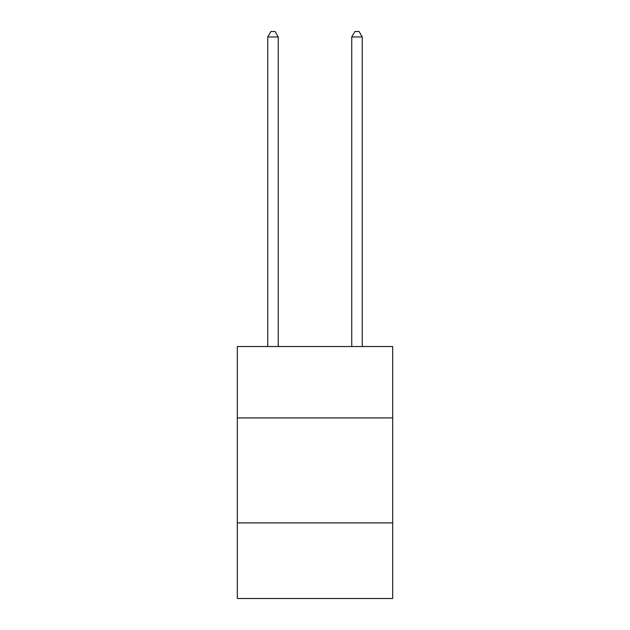 <?xml version="1.0" encoding="UTF-8"?>
<svg xmlns="http://www.w3.org/2000/svg" width="630" height="630" viewBox="0 0 630 630"><rect width="100%" height="100%" fill="white"/><g stroke="black" fill="none" stroke-linecap="round" stroke-linejoin="round"><path stroke-width="0.94" d="M392.687 417.926L392.687 346.539L237.313 346.539L237.313 417.926L392.687 417.926L392.687 598.5L237.313 598.5L237.313 417.926M392.687 522.908L237.313 522.908M278.255 346.539L278.255 36.957L267.758 36.957L267.758 346.539M267.758 36.957L270.908 31.5L275.105 31.5L278.255 36.957M362.242 346.539L362.242 36.957L351.745 36.957L351.745 346.539M351.745 36.957L354.895 31.5L359.092 31.5L362.242 36.957"/></g></svg>
